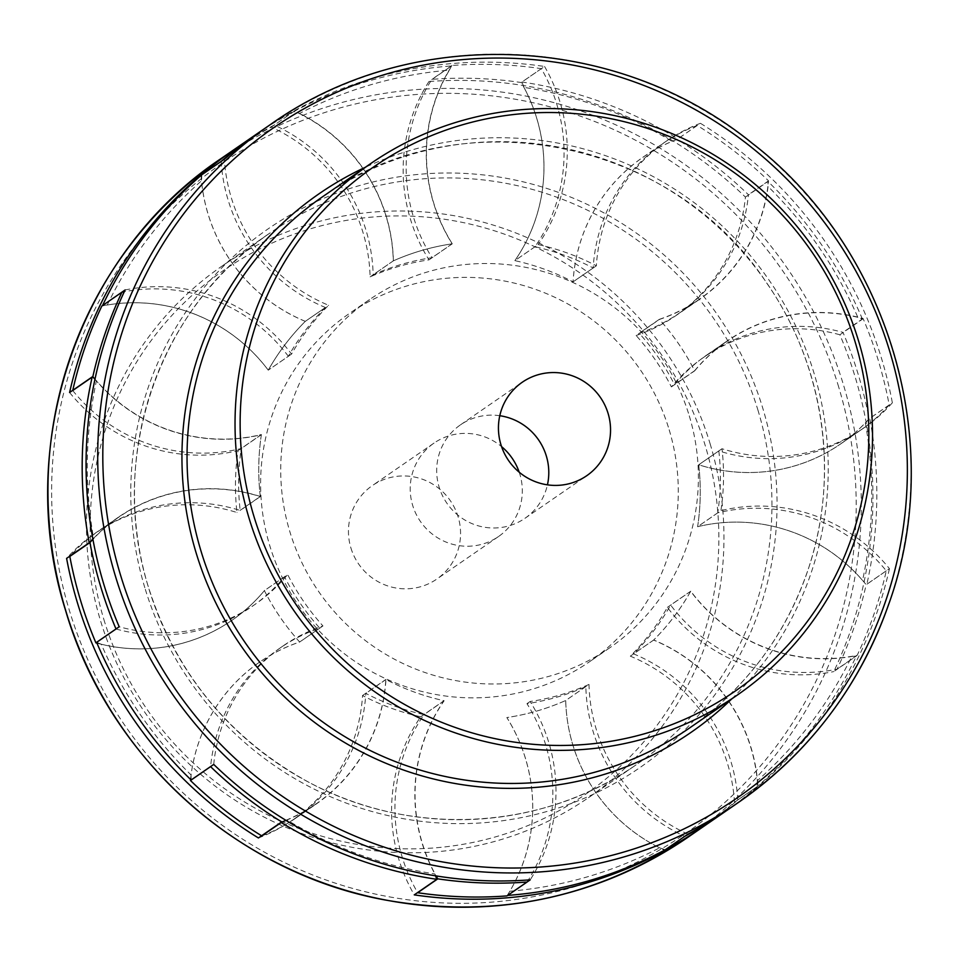 <?xml version="1.0" encoding="UTF-8"?>
<svg xmlns="http://www.w3.org/2000/svg" width="959" height="959" viewBox="0 0 959 959"><rect width="100%" height="100%" fill="white"/><g stroke="black" fill="none" stroke-linecap="round" stroke-linejoin="round"><path stroke-width="0.72" stroke-dasharray="4.79 3.6" d="M839.88 334.775A166.986 163.857 55.4 0 0 703.834 357.239A166.986 163.857 55.4 0 0 671.384 386.909A233.768 229.405 55.4 0 0 636.117 335.506L659.408 319.443A166.986 163.857 55.4 0 0 699.399 299.424A166.986 163.857 55.4 0 0 768.075 186.525A407.431 399.807 -124.6 0 1 857.814 317.321L862.465 319.203L839.88 334.775A411.879 404.183 -124.6 0 1 855.26 377.319A411.879 404.183 -124.6 0 1 833.791 671.588L856.375 656.016L851.688 656.531A407.431 399.807 -124.6 0 1 757.334 780.686A166.986 163.857 55.4 0 0 653.606 640.097A233.768 229.405 55.4 0 0 690.684 591.307A166.986 163.857 55.4 0 0 851.688 656.531M701.64 827.821A411.879 404.183 -124.6 0 0 734.474 802.275L757.059 786.716A411.879 404.183 55.4 0 0 856.375 656.016M234.068 149.616A411.879 404.183 -124.6 0 1 271.265 127.115L293.85 111.544L299.568 113.45A407.431 399.807 -124.6 0 1 449.375 70.139A166.986 163.857 55.4 0 0 433.612 202.685A166.986 163.857 55.4 0 0 452.276 243.802A233.768 229.405 55.4 0 0 393.394 260.824A166.986 163.857 55.4 0 0 299.568 113.45M636.117 335.506A166.986 163.857 55.4 0 0 676.107 315.487A166.986 163.857 55.4 0 0 745.419 197.086A411.879 404.183 -124.6 0 0 428.961 81.515L451.545 65.943A411.879 404.183 55.4 0 0 293.85 111.544M745.419 197.086L768.003 181.515L768.075 186.525M862.465 319.203A411.879 404.183 55.4 0 0 768.003 181.515M428.961 81.515A166.986 163.857 55.4 0 0 410.32 218.748A166.986 163.857 55.4 0 0 428.985 259.865A233.768 229.405 55.4 0 0 370.102 276.887A166.986 163.857 55.4 0 0 271.265 127.115M734.474 802.275A166.986 163.857 55.4 0 0 630.315 656.16A233.768 229.405 55.4 0 0 667.392 607.371A166.986 163.857 55.4 0 0 833.791 671.588M258.415 837.962A166.986 163.857 55.4 0 0 292.759 819.969A166.986 163.857 55.4 0 0 362.538 695.515A233.768 229.405 55.4 0 0 420.725 716.769A166.986 163.857 55.4 0 0 398.74 859A166.986 163.857 55.4 0 0 414.264 894.879M69.599 392.507A166.986 163.857 55.4 0 0 238.108 450.598A233.768 229.405 55.4 0 0 236.993 512.526A166.986 163.857 55.4 0 0 95.133 533.252A166.986 163.857 55.4 0 0 66.603 558.378M519.203 472.2A56.773 55.706 -124.6 0 1 519.886 474.309A56.773 55.706 -124.6 0 1 498.488 536.549A56.773 55.706 -124.6 0 1 412.646 505.309A56.773 55.706 -124.6 0 1 434.043 443.07A56.773 55.706 -124.6 0 1 501.545 446.594M370.102 276.887L393.394 260.824M428.985 259.865L452.276 243.802M449.375 70.139L451.545 65.943M857.814 317.321A166.986 163.857 55.4 0 0 727.126 341.176A166.986 163.857 55.4 0 0 694.676 370.845A233.768 229.405 55.4 0 0 659.408 319.443M671.384 386.909L694.676 370.845M667.392 607.371L690.684 591.307M630.315 656.16L653.606 640.097M757.334 780.686L757.059 786.716M435.518 875.831L434.847 873.949A407.431 399.807 -124.6 0 1 286.789 819.885A166.986 163.857 55.4 0 0 316.05 803.906A166.986 163.857 55.4 0 0 385.83 679.463A233.768 229.405 55.4 0 0 444.017 700.705A166.986 163.857 55.4 0 0 422.032 842.937A166.986 163.857 55.4 0 0 434.847 873.949M420.725 716.769L444.017 700.705M362.538 695.515L385.83 679.463M286.789 819.885L280.999 822.39M260.285 496.462A166.986 163.857 55.4 0 0 118.425 517.201A166.986 163.857 55.4 0 0 93.61 538.311A407.431 399.807 -124.6 0 1 96.463 380.735A166.986 163.857 55.4 0 0 261.399 434.535A233.768 229.405 55.4 0 0 260.285 496.462L236.993 512.526M92.867 539.054L93.61 538.311M238.108 450.598L261.399 434.535M96.463 380.735L92.184 376.935M350.886 547.889A56.773 55.706 55.4 0 0 436.729 579.128A56.773 55.706 55.4 0 0 458.126 516.877A56.773 55.706 55.4 0 0 372.284 485.638A56.773 55.706 55.4 0 0 350.886 547.889M103.824 619.334A318.376 312.418 55.4 0 0 496.199 836.68A318.376 312.418 55.4 0 0 705.189 445.432A318.376 312.418 55.4 0 0 312.826 228.098A318.376 312.418 55.4 0 0 103.824 619.334M710.104 443.729A322.823 316.794 -124.6 0 1 588.454 797.684A322.823 316.794 -124.6 0 1 100.323 620.065A322.823 316.794 -124.6 0 1 221.985 266.111A322.823 316.794 -124.6 0 1 710.104 443.729M527.09 882.028A166.986 163.857 55.4 0 0 545.659 744.783A166.986 163.857 55.4 0 0 526.971 703.678A233.768 229.405 55.4 0 0 585.829 686.62A166.986 163.857 55.4 0 0 684.762 836.332M506.975 895.898A166.986 163.857 55.4 0 0 525.544 758.653A166.986 163.857 55.4 0 0 506.855 717.548A233.768 229.405 55.4 0 0 565.714 700.49A166.986 163.857 55.4 0 0 664.539 850.154M201.066 175.413A166.986 163.857 55.4 0 0 305.298 321.361A233.768 229.405 55.4 0 0 268.244 370.174A166.986 163.857 55.4 0 0 101.822 306.053M72.716 390.541A166.986 163.857 55.4 0 0 241.26 448.536A233.768 229.405 55.4 0 0 240.182 510.464A166.986 163.857 55.4 0 0 98.405 531.226A166.986 163.857 55.4 0 0 70.427 555.74M96.955 643.153A166.986 163.857 55.4 0 0 231.874 620.377A166.986 163.857 55.4 0 0 264.384 590.636A233.768 229.405 55.4 0 0 299.688 642.027A166.986 163.857 55.4 0 0 259.781 662.01A166.986 163.857 55.4 0 0 190.565 779.439M261.783 835.9A166.986 163.857 55.4 0 0 296.043 817.931A166.986 163.857 55.4 0 0 365.835 693.393A233.768 229.405 55.4 0 0 424.022 714.611A166.986 163.857 55.4 0 0 417.585 892.589M886.272 570.833L866.157 584.69A166.986 163.857 55.4 0 0 697.625 526.707A233.768 229.405 55.4 0 0 698.703 464.779A166.986 163.857 55.4 0 0 840.468 444.017L860.583 430.147A166.986 163.857 55.4 0 1 718.818 450.91A233.768 229.405 55.4 0 1 717.74 512.837A166.986 163.857 55.4 0 1 886.272 570.833A411.879 404.183 -124.6 0 1 857.178 655.321A166.986 163.857 55.4 0 1 690.756 591.2A233.768 229.405 55.4 0 1 653.702 640.013A166.986 163.857 55.4 0 1 751.053 747.696A166.986 163.857 55.4 0 1 757.934 786.08L737.819 799.938A411.879 404.183 -124.6 0 1 703.223 826.73M737.819 799.938A166.986 163.857 55.4 0 0 730.938 761.566A166.986 163.857 55.4 0 0 633.587 653.882A233.768 229.405 55.4 0 0 670.641 605.057A166.986 163.857 55.4 0 0 837.063 669.19A411.879 404.183 -124.6 0 0 866.157 584.69M840.468 444.017A166.986 163.857 55.4 0 0 869.07 418.819A411.879 404.183 -124.6 0 0 842.973 332.365A166.986 163.857 55.4 0 0 707.011 354.854A166.986 163.857 55.4 0 0 674.501 384.595A233.768 229.405 55.4 0 0 639.197 333.217A166.986 163.857 55.4 0 0 679.104 313.221A166.986 163.857 55.4 0 0 748.428 194.737A411.879 404.183 -124.6 0 0 677.102 139.343A166.986 163.857 55.4 0 0 642.842 157.312A166.986 163.857 55.4 0 0 573.05 281.85A233.768 229.405 55.4 0 0 514.863 260.632A166.986 163.857 55.4 0 0 536.752 118.389A166.986 163.857 55.4 0 0 521.216 82.522A411.879 404.183 -124.6 0 0 431.91 79.345A166.986 163.857 55.4 0 0 432.029 257.695A233.768 229.405 55.4 0 0 373.171 274.753A166.986 163.857 55.4 0 0 366.026 230.304A166.986 163.857 55.4 0 0 274.238 125.042A411.879 404.183 -124.6 0 0 235.662 148.513M669.166 429.74A211.507 207.552 -124.6 0 1 589.497 661.758A211.507 207.552 -124.6 0 1 269.719 545.491A211.507 207.552 -124.6 0 1 349.388 313.485A211.507 207.552 -124.6 0 1 669.166 429.74M221.169 161.424A166.986 163.857 55.4 0 0 325.413 307.491L305.298 321.361M325.413 307.491A233.768 229.405 55.4 0 0 288.359 356.304L268.244 370.174M257.36 133.553A411.879 404.183 -124.6 0 1 294.353 111.172L274.238 125.042M860.583 430.147A166.986 163.857 55.4 0 0 889.185 404.95A411.879 404.183 -124.6 0 0 863.076 318.496A166.986 163.857 55.4 0 0 727.126 340.984A166.986 163.857 55.4 0 0 694.616 370.737A233.768 229.405 55.4 0 0 659.312 319.347A166.986 163.857 55.4 0 0 699.219 299.352A166.986 163.857 55.4 0 0 768.543 180.867A411.879 404.183 -124.6 0 0 697.217 125.473A166.986 163.857 55.4 0 0 662.957 143.442A166.986 163.857 55.4 0 0 593.165 267.981A233.768 229.405 55.4 0 0 534.978 246.763A166.986 163.857 55.4 0 0 556.867 104.519A166.986 163.857 55.4 0 0 541.332 68.652A411.879 404.183 -124.6 0 0 452.025 65.476A166.986 163.857 55.4 0 0 452.145 243.826A233.768 229.405 55.4 0 0 393.286 260.884A166.986 163.857 55.4 0 0 386.141 216.434A166.986 163.857 55.4 0 0 294.353 111.172M757.934 786.08A411.879 404.183 -124.6 0 1 724.932 811.758M285.998 820.413A166.986 163.857 55.4 0 0 316.158 804.062A166.986 163.857 55.4 0 0 385.95 679.523A233.768 229.405 55.4 0 0 444.137 700.741A166.986 163.857 55.4 0 0 436.129 875.927M116.027 628.996A166.986 163.857 55.4 0 0 251.989 606.52A166.986 163.857 55.4 0 0 284.499 576.767A233.768 229.405 55.4 0 0 319.803 628.157A166.986 163.857 55.4 0 0 279.896 648.152A166.986 163.857 55.4 0 0 210.584 766.589M94.965 379.261A166.986 163.857 55.4 0 0 261.375 434.667A233.768 229.405 55.4 0 0 260.297 496.594A166.986 163.857 55.4 0 0 118.52 517.357A166.986 163.857 55.4 0 0 92.915 539.306M288.359 356.304A166.986 163.857 55.4 0 0 124.298 291.716M689.281 415.87A211.507 207.552 -124.6 0 1 609.612 647.888A211.507 207.552 -124.6 0 1 289.834 531.634A211.507 207.552 -124.6 0 1 369.503 299.616A211.507 207.552 -124.6 0 1 689.281 415.87M393.286 260.884L373.171 274.753M452.145 243.826L432.029 257.695M452.025 65.476L431.91 79.345M541.332 68.652L521.216 82.522M534.978 246.763L514.863 260.632A233.768 229.405 -124.6 0 1 573.074 281.862A166.986 163.857 -124.6 0 1 642.866 157.336A166.986 163.857 -124.6 0 1 672.043 141.393A407.431 399.807 55.4 0 0 523.974 87.401A166.986 163.857 -124.6 0 1 534.99 220.918A166.986 163.857 -124.6 0 1 514.875 260.632L538.167 244.581A233.768 229.405 -124.6 0 1 596.366 265.799A166.986 163.857 -124.6 0 1 666.157 141.285A166.986 163.857 -124.6 0 1 700.43 123.303L677.845 138.875L672.043 141.393M593.165 267.981L573.05 281.85M697.217 125.473L677.102 139.343M768.543 180.867L748.428 194.737M659.312 319.347L639.197 333.217M694.616 370.737L674.501 384.595M863.076 318.496L842.973 332.365M889.185 404.95L869.07 418.819M718.818 450.91L698.703 464.779M717.74 512.837L697.625 526.707A166.986 163.857 -124.6 0 1 862.573 580.459A407.431 399.807 55.4 0 0 865.354 422.883A166.986 163.857 -124.6 0 1 840.492 444.041A166.986 163.857 -124.6 0 1 698.703 464.803A233.768 229.405 -124.6 0 1 697.613 526.731L720.904 510.668A166.986 163.857 -124.6 0 1 889.449 568.675L866.864 584.247L862.573 580.459M857.178 655.321L837.063 669.19M690.756 591.2L670.641 605.057M653.702 640.013L633.587 653.882M585.829 686.62L565.714 700.49A233.768 229.405 -124.6 0 1 506.832 717.548A166.986 163.857 -124.6 0 1 523.71 861.17A166.986 163.857 -124.6 0 1 509.804 891.223A407.431 399.807 55.4 0 0 659.6 847.828A166.986 163.857 -124.6 0 1 565.702 700.502L588.994 684.438A233.768 229.405 -124.6 0 1 530.123 701.497A166.986 163.857 -124.6 0 1 547.002 845.119A166.986 163.857 -124.6 0 1 530.219 879.835M526.971 703.678L530.123 701.497M444.137 700.741L424.022 714.611M385.95 679.523L365.835 693.393M319.803 628.157L299.688 642.027M284.499 576.767L264.384 590.636A166.986 163.857 -124.6 0 1 231.874 620.341A166.986 163.857 -124.6 0 1 101.258 644.22A407.431 399.807 55.4 0 0 191.057 774.98A166.986 163.857 -124.6 0 1 259.745 661.998A166.986 163.857 -124.6 0 1 299.664 642.003A233.768 229.405 -124.6 0 1 264.372 590.612L287.664 574.561A166.986 163.857 -124.6 0 1 255.166 604.29A166.986 163.857 -124.6 0 1 119.192 626.766M260.297 496.594L240.182 510.464M261.375 434.667L241.26 448.536M726.514 810.667A411.879 404.183 55.4 0 0 877.221 611.77A411.879 404.183 55.4 0 0 889.449 568.675M700.43 123.303A411.879 404.183 55.4 0 1 892.361 402.804L869.777 418.376A411.879 404.183 -124.6 0 1 866.864 584.247M258.954 132.45A411.879 404.183 55.4 0 1 544.556 66.471L521.972 82.03A411.879 404.183 -124.6 0 1 677.845 138.875M544.556 66.471A166.986 163.857 -124.6 0 1 558.282 204.854A166.986 163.857 -124.6 0 1 538.167 244.581M125.126 289.954A166.986 163.857 -124.6 0 1 291.548 354.099A233.768 229.405 -124.6 0 1 328.601 305.286A166.986 163.857 -124.6 0 1 224.382 159.206M213.725 764.419A166.986 163.857 -124.6 0 1 283.037 645.946A166.986 163.857 -124.6 0 1 322.955 625.951A233.768 229.405 -124.6 0 1 287.664 574.561M687.903 834.162A166.986 163.857 -124.6 0 1 588.994 684.438M892.361 402.804A166.986 163.857 -124.6 0 1 863.783 427.99A166.986 163.857 -124.6 0 1 721.995 448.74A233.768 229.405 -124.6 0 1 720.904 510.668M499.783 415.715A56.773 55.706 55.4 0 0 460.512 424.825A56.773 55.706 55.4 0 0 439.737 452.24A56.773 55.706 55.4 0 0 459.025 516.05A56.773 55.706 55.4 0 0 524.957 518.304A56.773 55.706 55.4 0 0 545.731 490.888A56.773 55.706 55.4 0 0 547.445 484.834M596.366 265.799L573.074 281.862M523.974 87.401L521.972 82.03M305.31 321.337A166.986 163.857 -124.6 0 1 201.522 180.807A407.431 399.807 55.4 0 0 107.228 305.01A166.986 163.857 -124.6 0 1 268.256 370.15A233.768 229.405 -124.6 0 1 305.31 321.337L328.601 305.286M201.798 174.778L201.522 180.807M291.548 354.099L268.256 370.15M107.228 305.01L102.541 305.525M96.607 642.338L101.258 644.22M322.955 625.951L299.664 642.003M191.057 774.98L191.129 779.991M507.635 895.406L509.804 891.223M659.6 847.828L665.318 849.734M721.995 448.74L698.703 464.803M865.354 422.883L869.777 418.376M220.834 158.726A411.879 404.183 -124.6 0 1 843.62 385.35A411.879 404.183 -124.6 0 1 688.406 836.943M838.705 387.052A407.431 399.807 55.4 0 0 336.585 108.918A407.431 399.807 55.4 0 0 69.12 609.588A407.431 399.807 55.4 0 0 571.252 887.734A407.431 399.807 55.4 0 0 838.705 387.052M144.821 587.699A327.283 321.157 -124.6 0 1 359.661 185.519A327.283 321.157 -124.6 0 1 763.004 408.942A327.283 321.157 -124.6 0 1 548.164 811.122A327.283 321.157 -124.6 0 1 144.821 587.699M758.101 410.644A322.823 316.794 55.4 0 0 269.97 233.025A322.823 316.794 55.4 0 0 148.321 586.98A322.823 316.794 55.4 0 0 636.44 764.599A322.823 316.794 55.4 0 0 758.101 410.644M888.861 603.738A411.879 404.183 55.4 0 0 748.907 140.793A411.879 404.183 55.4 0 0 270.594 124.43M731.789 698.871A327.283 321.157 55.4 0 0 810.595 574.453A327.283 321.157 55.4 0 0 720.029 223.986A327.283 321.157 55.4 0 0 365.319 167.298M322.548 196.775A322.823 316.794 -124.6 0 1 697.457 209.601A322.823 316.794 -124.6 0 1 807.142 572.451A322.823 316.794 -124.6 0 1 689.03 728.349C744.879 689.197 784.234 637.255 807.094 572.523C840.456 477.786 825.016 366.746 766.852 283.265C672.643 138.396 459.493 96.943 322.548 196.775M699.399 299.424L676.107 315.487M727.126 341.176L703.834 357.239M316.05 803.906L292.759 819.969M118.425 517.201L95.133 533.252M498.488 536.549L436.729 579.128M434.043 443.07L372.284 485.638M588.454 797.684L636.44 764.599C541.272 831.693 407.803 837.902 304.674 779.979C227.415 736.116 175.317 671.756 148.381 586.908C107.276 457.311 158.882 307.168 269.97 233.025L221.985 266.111M642.842 157.312L662.957 143.442M679.104 313.221L699.219 299.352M707.011 354.854L727.126 340.984M296.043 817.931L316.158 804.062M283.037 645.946L279.896 648.152M255.166 604.29L251.989 606.52M98.405 531.226L118.52 517.357M609.612 647.888L589.497 661.758M369.503 299.616L349.388 313.485M642.866 157.336L666.157 141.285M840.492 444.041L863.783 427.99M524.957 518.304L586.716 475.724M460.512 424.825L522.259 382.245"/><path stroke-width="1.44" d="M701.64 827.821A411.879 404.183 -124.6 0 1 700.046 828.912A411.879 404.183 -124.6 0 1 414.264 894.879L436.848 879.307L435.518 875.831M234.068 149.616A411.879 404.183 -124.6 0 0 232.486 150.707A411.879 404.183 -124.6 0 0 69.599 392.507L92.184 376.935A411.879 404.183 55.4 0 0 89.187 542.806L66.603 558.378A411.879 404.183 -124.6 0 0 77.271 602.288A411.879 404.183 -124.6 0 0 258.415 837.962L280.999 822.39A411.879 404.183 55.4 0 0 436.848 879.307M501.545 446.594A56.773 55.706 -124.6 0 1 519.203 472.2M89.187 542.806L93.61 538.311M436.129 875.927A166.986 163.857 55.4 0 0 437.784 878.852A411.879 404.183 -124.6 0 0 527.09 882.028L506.975 895.898A411.879 404.183 -124.6 0 1 417.668 892.721A166.986 163.857 55.4 0 1 417.585 892.589M92.831 376.671L72.716 390.541A411.879 404.183 -124.6 0 1 101.822 306.053L121.937 292.183A411.879 404.183 -124.6 0 0 92.831 376.671A166.986 163.857 55.4 0 0 94.965 379.261M70.427 555.74A166.986 163.857 55.4 0 0 69.815 556.424A411.879 404.183 -124.6 0 0 80.52 600.322A411.879 404.183 -124.6 0 0 95.912 642.866A166.986 163.857 55.4 0 0 96.955 643.153M190.565 779.439A166.986 163.857 55.4 0 0 190.457 780.506A411.879 404.183 -124.6 0 0 261.783 835.9L281.898 822.031A166.986 163.857 55.4 0 0 285.998 820.413M664.539 850.154A166.986 163.857 55.4 0 0 664.647 850.201A411.879 404.183 -124.6 0 0 703.223 826.73L723.338 812.86A411.879 404.183 -124.6 0 1 684.762 836.332L664.647 850.201M255.777 134.644A411.879 404.183 -124.6 0 0 221.169 161.424L201.054 175.293A411.879 404.183 -124.6 0 1 235.662 148.513L255.777 134.644A411.879 404.183 -124.6 0 1 257.36 133.553M724.932 811.758A411.879 404.183 -124.6 0 1 723.338 812.86M281.898 822.031A411.879 404.183 -124.6 0 1 210.572 766.637L190.457 780.506M95.912 642.866L116.027 628.996A411.879 404.183 -124.6 0 1 100.635 586.452A411.879 404.183 -124.6 0 1 89.93 542.554L69.815 556.424M92.915 539.306A166.986 163.857 55.4 0 0 89.93 542.554M124.298 291.716A166.986 163.857 55.4 0 0 121.937 292.183M437.784 878.852L417.668 892.721M102.589 305.525L125.126 289.954A411.879 404.183 55.4 0 0 108.247 331.346A411.879 404.183 55.4 0 0 119.192 626.766L96.607 642.338A411.879 404.183 -124.6 0 0 191.129 779.991L213.725 764.419A411.879 404.183 55.4 0 0 530.219 879.835L507.635 895.406A411.879 404.183 -124.6 0 0 665.318 849.734L687.903 834.162A411.879 404.183 55.4 0 0 726.514 810.667L738.166 802.635A411.879 404.183 55.4 0 0 888.861 603.738M270.594 124.43A411.879 404.183 55.4 0 0 119.899 323.327A411.879 404.183 55.4 0 0 259.841 786.272A411.879 404.183 55.4 0 0 738.166 802.635C809.48 752.647 859.732 686.32 888.921 603.679C946.821 443.226 889.005 248.429 752.336 143.37C616.445 32.474 411.051 24.371 270.594 124.43L258.954 132.45A411.879 404.183 55.4 0 0 224.382 159.206L201.798 174.778A411.879 404.183 -124.6 0 0 102.541 305.525M547.445 484.834A56.773 55.706 55.4 0 0 499.783 415.715M607.491 448.309A56.773 55.706 -124.6 0 1 586.716 475.724A56.773 55.706 -124.6 0 1 520.785 473.47A56.773 55.706 -124.6 0 1 501.497 409.661A56.773 55.706 -124.6 0 1 522.259 382.245A56.773 55.706 -124.6 0 1 588.191 384.499A56.773 55.706 -124.6 0 1 607.491 448.309M851.688 537.364A318.376 312.418 -124.6 0 1 452.061 726.323A318.376 312.418 -124.6 0 1 257.288 320.606A318.376 312.418 -124.6 0 1 656.915 131.659A318.376 312.418 -124.6 0 1 851.688 537.364M252.433 319.575A322.823 316.794 55.4 0 0 362.118 682.436A322.823 316.794 55.4 0 0 737.015 695.263A322.823 316.794 55.4 0 0 855.14 539.366A322.823 316.794 55.4 0 0 745.443 176.516A322.823 316.794 55.4 0 0 370.546 163.689A322.823 316.794 55.4 0 0 252.433 319.575M65.632 610.32A411.879 404.183 -124.6 0 1 220.834 158.726C78.986 253.416 13.126 445.084 65.572 610.392C107.935 756.423 236.825 873.181 385.35 900.021C495.323 919.429 596.354 898.403 688.406 836.943A411.879 404.183 -124.6 0 1 65.632 610.32M124.754 324.358A407.431 399.807 -124.6 0 1 636.165 82.546A407.431 399.807 -124.6 0 1 885.409 601.737A407.431 399.807 -124.6 0 1 374.01 843.548A407.431 399.807 -124.6 0 1 124.754 324.358M365.319 167.298A327.283 321.157 55.4 0 0 199.58 351.641A327.283 321.157 55.4 0 0 332.737 735.133A327.283 321.157 55.4 0 0 731.789 698.871M737.015 695.263L689.03 728.349A322.823 316.794 -124.6 0 1 314.132 715.522A322.823 316.794 -124.6 0 1 204.435 352.66A322.823 316.794 -124.6 0 1 322.548 196.775L370.546 163.689M700.046 828.912L688.406 836.943M232.486 150.707L220.834 158.726"/></g></svg>
